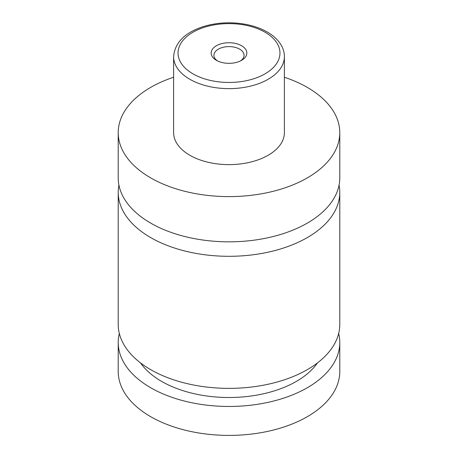 <?xml version="1.0" encoding="UTF-8"?>
<svg xmlns="http://www.w3.org/2000/svg" width="458" height="458" viewBox="0 0 458 458"><rect width="100%" height="100%" fill="white"/><g stroke="black" fill="none" stroke-linecap="round" stroke-linejoin="round"><path stroke-width="0.69" d="M284.395 77.247A110.784 63.96 180 0 1 307.335 87.415A110.784 63.96 180 0 1 339.784 132.643L339.784 177.87A110.784 63.96 180 0 1 271.394 236.963A110.784 63.96 180 0 1 150.665 223.098A110.784 63.96 180 0 1 118.216 177.87L118.216 132.643A110.784 63.96 180 0 1 173.605 77.247M339.075 185.106A110.784 63.96 180 0 1 339.784 192.343A110.784 63.96 180 0 1 271.394 251.436A110.784 63.96 180 0 1 150.665 237.57A110.784 63.96 180 0 1 118.216 192.343A110.784 63.96 180 0 1 118.925 185.106M216.388 60.319A17.839 10.299 0 0 0 241.612 60.319A17.839 10.299 0 0 0 241.612 45.754A17.839 10.299 0 0 0 216.388 45.754A17.839 10.299 0 0 0 216.388 60.319L216.388 60.319M240.553 60.885A15.068 8.696 0 0 0 244.068 55.298A15.068 8.696 0 0 0 239.654 49.149A15.068 8.696 0 0 0 223.235 47.266A15.068 8.696 0 0 0 213.932 55.298A15.068 8.696 0 0 0 217.447 60.885M284.395 56.655L284.395 132.643A55.395 31.98 180 0 1 250.2 162.189A55.395 31.98 180 0 1 189.83 155.256A55.395 31.98 180 0 1 173.605 132.643L173.605 56.655A55.395 31.98 180 0 0 189.83 79.268A55.395 31.98 180 0 0 250.2 86.201A55.395 31.98 180 0 0 284.395 56.655C284.372 52.865 283.416 49.229 281.521 45.743C278.504 40.327 273.747 35.753 267.249 32.014C260.94 28.402 253.652 25.825 245.379 24.285C231.439 21.824 217.894 22.442 204.743 26.152C185.255 32.1 174.876 42.268 173.605 56.655M339.784 132.643A110.784 63.96 180 0 1 271.394 191.736A110.784 63.96 180 0 1 150.665 177.87A110.784 63.96 180 0 1 118.216 132.643M339.784 192.343L339.784 324.407A110.784 63.96 180 0 1 271.394 383.501A110.784 63.96 180 0 1 150.665 369.635A110.784 63.96 180 0 1 118.216 324.407L118.216 192.343M317.486 362.896A95.275 55.006 180 0 1 229 397.51A95.275 55.006 180 0 1 140.514 362.896M338.674 333.453A110.784 63.96 180 0 1 339.784 342.498L339.784 371.444A110.784 63.96 180 0 1 271.394 430.537A110.784 63.96 180 0 1 150.665 416.671A110.784 63.96 180 0 1 118.216 371.444L118.216 342.498A110.784 63.96 180 0 1 119.326 333.453M339.784 342.498A110.784 63.96 180 0 1 271.394 401.592A110.784 63.96 180 0 1 150.665 387.726A110.784 63.96 180 0 1 118.216 342.498M192.967 73.841A50.964 29.421 0 0 0 265.033 73.841A50.964 29.421 0 0 0 265.033 32.232A50.964 29.421 0 0 0 192.967 32.232A50.964 29.421 0 0 0 192.967 73.841"/></g></svg>
